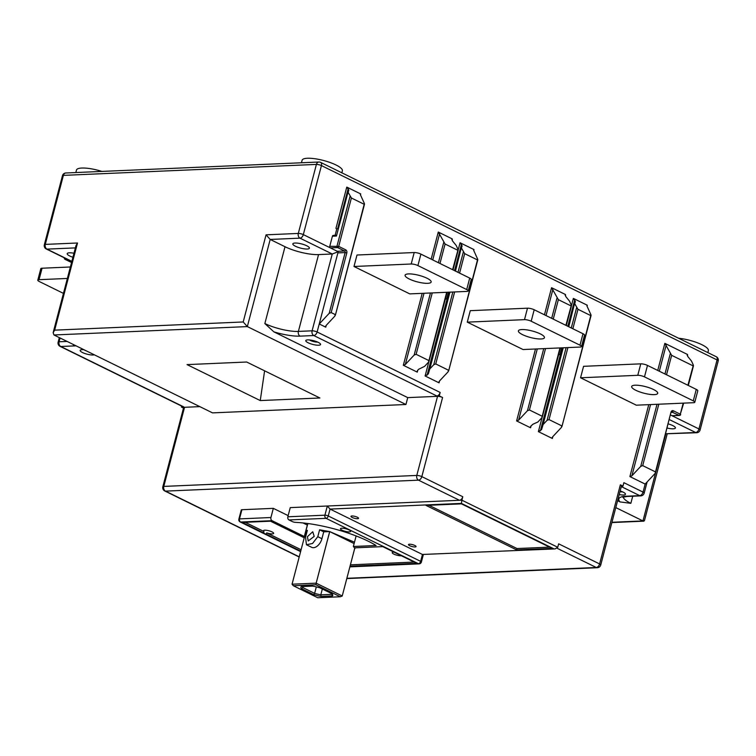 <?xml version="1.0" encoding="UTF-8"?>
<svg xmlns="http://www.w3.org/2000/svg" width="756" height="756" viewBox="0 0 756 756"><rect width="100%" height="100%" fill="white"/><g stroke="black" fill="none" stroke-linecap="round" stroke-linejoin="round"><path stroke-width="1.13" d="M71.858 261.33L46.995 249.121A3.676 2.759 -92.5 0 1 45.284 244.396L63.391 175.373L316.405 164.411L298.299 233.434L266.065 234.832L243.205 321.971L247.335 326.592L405.934 404.498L407.739 397.618L437.554 396.324L416.792 475.439L163.787 486.41A3.676 0.917 -165.3 0 0 162.842 486.76L183.604 407.645A3.676 0.917 14.7 0 1 184.54 407.295L199.82 406.633M67.104 341.438L59.081 341.778A3.676 0.917 -165.3 0 0 58.146 342.137A3.676 3.676 0 0 0 60.074 346.361L183.122 406.804A3.676 2.24 116.2 0 0 183.84 406.945L181.421 407.049L183.491 408.07M94.302 354.791A7.626 1.909 14.7 0 1 92.997 354.999A7.626 1.909 14.7 0 1 83.784 353.099A7.626 1.909 14.7 0 1 80.561 349.981A7.626 1.909 14.7 0 1 82.139 349.669A7.626 1.909 14.7 0 1 84.001 349.735M405.934 404.498L212.549 412.88L53.95 334.974L247.335 326.592L270.194 239.444L300.009 238.159A3.676 2.24 -63.8 0 0 303.326 234.615A3.676 0.917 -165.3 0 0 298.299 233.434A3.676 2.759 87.5 0 0 300.009 238.159L332.253 253.997L312.096 330.816L298.393 331.411L318.55 254.592L332.253 253.997L338.187 251.739M260.253 400.567L319.882 397.977L246.683 362.02L187.053 364.609L260.253 400.567L264.6 370.827M181.421 407.049L181.676 406.095M243.205 321.971L54.649 330.145L77.509 242.997L75.987 245.577M54.649 330.145L53.147 332.659L53.95 334.974M437.554 396.324A3.676 0.917 14.7 0 1 442.581 397.505L439.274 395.879L436.855 395.983A3.676 2.24 116.2 0 0 440.172 392.44L317.123 331.997A3.676 0.917 -165.3 0 0 312.096 330.816A3.676 2.759 87.5 0 0 313.806 335.541L436.855 395.983M407.739 397.618L273.852 331.846L264.855 323.549L285.012 246.73L270.194 239.444L266.065 234.832M318.607 345.227A7.626 1.909 14.7 0 1 309.402 343.328A7.626 1.909 14.7 0 1 306.18 340.209A7.626 1.909 14.7 0 1 307.749 339.888A7.626 1.909 14.7 0 1 315.186 341.154A7.626 1.909 14.7 0 1 320.431 343.952A7.626 1.909 14.7 0 1 318.607 345.227M273.852 331.846A28.161 7.05 14.7 0 0 300.113 336.136L313.806 335.541A3.676 2.24 -63.8 0 0 317.123 331.997L319.23 323.974L329.191 313.334L331.166 312.587L335.088 314.505L334.861 316.121L326.006 325.571L325.77 327.178L319.23 323.974L337.885 252.882A1.228 0.917 87.5 0 0 337.308 251.304L330.344 247.883A1.228 0.917 -92.5 0 1 329.767 246.305L332.413 236.212A1.228 0.917 -92.5 0 1 333.235 235.418L336.637 235.277M325.505 326.412L325.77 327.178L326.261 325.297M331.166 312.587L346.815 252.958A2.448 1.843 -92.5 0 0 345.672 249.811L338.697 246.39L351.389 197.996L348.204 192.478L348.705 189.841L346.777 187.101L360.725 193.942L360.357 194.632L364.392 203.525L335.352 315.28M364.392 203.525L364.033 204.205L351.389 197.996M332.413 236.212L336.439 236.042L348.1 191.816M348.809 190.503L348.27 191.514M360.47 194.887L360.725 193.942L360.357 194.632M336.826 228.803L335.947 228.378L336.826 228.803L335.106 235.343M671.678 411.973L679.19 415.375A1.228 0.917 87.5 0 0 679.549 415.45L672.292 415.762A1.228 0.917 -92.5 0 1 671.942 415.687L670.704 415.072M687.261 355.414L687.506 354.469L664.855 343.347L657.739 370.449M683.197 403.156L680.296 414.193L673.331 410.763A2.448 1.843 -92.5 0 0 670.988 412.2L655.112 473.436L645.152 484.067L629.899 476.582L631.874 475.826L640.729 466.376L642.704 465.62L658.816 404.205M645.152 484.067L643.044 492.099L623.87 482.678L622.972 486.117L620.355 484.832A3.676 0.917 14.7 0 1 621.489 485.872L600.736 564.987A3.676 0.917 -165.3 0 0 599.602 563.948L558.646 543.829L557.739 547.268L555.102 548.903L422.443 554.469L555.102 548.903M557.739 547.268L461.878 500.179L462.785 496.739A3.676 2.24 116.2 0 1 459.468 500.283L290.257 507.616L287.847 516.792A2.448 1.843 -92.5 0 0 288.99 519.939L292.317 521.574A2.448 0.614 -165.3 0 0 295.35 522.358A58.77 14.714 14.7 0 1 368.21 541.192A58.77 14.714 14.7 0 1 376.072 545.511L353.354 546.503A26.016 6.511 14.7 0 1 354.403 547.854L382.763 546.626L398.818 554.507A5.264 1.314 14.7 0 1 401.568 555.858L416.745 563.314L350.047 566.206M439.274 395.879L440.172 392.44M438.282 232.045L452.22 238.896L452.4 240.786L456.265 245.558L458.07 249.546L457.711 250.227L445.076 244.018L438.282 232.045L431.166 259.157M446.673 292.288L428.539 362.133L424.57 366.376L418.701 369.24L417.501 370.516L417.265 372.132L403.326 365.28L405.301 364.524L414.156 355.074L416.131 354.318L432.243 292.912M459.572 273.105L464.675 253.647L461.491 248.119L461.992 245.492L460.064 242.752L474.012 249.593L473.643 250.283L477.679 259.176L448.639 370.931L477.801 259.78M428.85 361.718L425.108 375.978L439.056 382.829L439.548 380.939M551.568 287.696L565.507 294.547L565.686 296.437L569.552 301.2L571.356 305.188L570.997 305.878L558.363 299.669L551.568 287.696L544.452 314.798M535.484 348.998L516.613 420.931L530.551 427.773L531.052 425.893M572.859 328.756L577.962 309.298L574.777 303.77L575.278 301.143L573.35 298.393L587.299 305.244L586.93 305.925L590.965 314.827L561.925 426.582L591.088 315.422M542.137 417.369L538.395 431.629L552.343 438.48L552.834 436.59M647.486 365.413A4.895 1.228 14.7 0 0 640.776 363.844L583.566 366.32L580.561 377.783L637.771 375.307A4.895 1.228 -165.3 0 1 644.481 376.875L647.486 365.413L696.285 389.387A4.895 1.228 14.7 0 1 697.797 390.767L694.792 402.239A4.895 1.228 -165.3 0 0 693.28 400.85L644.481 376.875M694.792 402.239A4.895 1.228 -165.3 0 1 693.545 402.702L636.335 405.188L580.561 377.783M534.199 309.762A4.895 1.228 14.7 0 0 527.49 308.193L470.279 310.669L467.274 322.141L524.484 319.656A4.895 1.228 -165.3 0 1 531.194 321.234L534.199 309.762L582.999 333.736A4.895 1.228 14.7 0 1 584.511 335.116L581.506 346.588A4.895 1.228 -165.3 0 0 579.994 345.199L531.194 321.234M581.506 346.588A4.895 1.228 -165.3 0 1 580.258 347.051L523.048 349.537L467.274 322.141M353.988 266.49L356.993 255.018L414.203 252.542A4.895 1.228 14.7 0 1 420.912 254.12L469.712 278.085A4.895 1.228 14.7 0 1 471.224 279.474L468.219 290.937A4.895 1.228 -165.3 0 0 466.707 289.557L417.907 265.583A4.895 1.228 -165.3 0 0 411.198 264.005L353.988 266.49L409.761 293.886L466.972 291.41A4.895 1.228 -165.3 0 0 468.219 290.937M348.072 191.948L339.69 223.889L348.072 191.901M678.614 338.244A20.818 5.207 14.7 0 1 699.12 343.46A20.818 5.207 14.7 0 1 708.372 350.604L707.852 352.608M301.446 162.776L302.107 160.253A20.818 5.207 14.7 0 1 307.427 158.259A20.818 5.207 14.7 0 1 330.202 162.549A20.818 5.207 14.7 0 1 342.373 170.818L341.844 172.812M75.827 172.557L76.488 170.034A20.818 5.207 14.7 0 1 81.809 168.04A20.818 5.207 14.7 0 1 101.918 171.423M72.926 257.276A8.571 2.145 14.7 0 1 67.218 253.629A8.571 2.145 14.7 0 1 69.41 252.806A8.571 2.145 14.7 0 1 73.975 253.251M307.219 249.026A8.571 2.145 14.7 0 1 297.845 247.259A8.571 2.145 14.7 0 1 292.837 243.857A8.571 2.145 14.7 0 1 295.02 243.035A8.571 2.145 14.7 0 1 304.403 244.793A8.571 2.145 14.7 0 1 309.412 248.204A8.571 2.145 14.7 0 1 307.219 249.026M285.012 246.73A24.485 6.133 -165.3 0 0 318.55 254.592M615.79 507.588L642.959 520.931L644.433 520.695L667.17 434.01M632.725 496.219L630.854 503.335L620.052 501.918L617.595 500.708M669.495 419.665L695.633 432.498L665.79 433.774M620.156 490.946A7.626 1.909 14.7 0 1 625.344 493.734A7.626 1.909 14.7 0 1 623.52 495A7.626 1.909 14.7 0 1 619.211 494.556M621.47 485.966A3.676 2.24 -63.8 0 0 621.98 485.635M621.404 486.184L622.972 486.117M303.043 522.944L307.333 525.051A26.016 6.511 14.7 0 1 307.371 524.806A26.016 6.511 14.7 0 1 308.335 523.596M288.149 515.63L273.332 508.353L241.911 509.714A2.448 0.614 14.7 0 0 241.277 509.95L238.877 519.117A2.448 2.448 0 0 0 240.162 521.942A2.448 1.493 -63.8 0 0 240.644 522.037L272.065 520.676L304.318 536.514A26.016 6.511 14.7 0 0 304.385 537.214M423.341 554.611L421.394 562.039A2.448 0.614 -165.3 0 0 420.638 561.349L422.443 554.469L330.07 509.09L327.32 506.01L324.91 515.186L287.847 516.792M299.234 556.832L165.498 491.126L418.503 480.164L459.468 500.283L461.878 500.179L461.415 503.401L553.779 548.771M351.965 515.97A3.922 0.983 14.7 0 1 357.333 517.227A3.922 0.983 14.7 0 1 358.542 518.332A3.922 0.983 14.7 0 1 356.161 518.625A3.922 0.983 14.7 0 1 352.173 517.454A3.922 0.983 14.7 0 1 350.964 516.348A3.922 0.983 14.7 0 1 351.965 515.97M409.478 544.225A3.922 0.983 14.7 0 1 414.846 545.482A3.922 0.983 14.7 0 1 416.055 546.588A3.922 0.983 14.7 0 1 413.674 546.871A3.922 0.983 14.7 0 1 409.686 545.7A3.922 0.983 14.7 0 1 408.476 544.594A3.922 0.983 14.7 0 1 409.478 544.225M426.025 505.395L516.65 549.914L552.107 548.383L461.481 503.865L426.025 505.395M300.737 551.124L266.348 534.237A5.264 1.314 14.7 0 1 263.598 532.885L242.317 522.424L270.516 521.205L304.233 537.771M341.806 528.227A5.264 1.314 14.7 0 1 347.571 529.313A5.264 1.314 14.7 0 1 350.642 531.402A5.264 1.314 14.7 0 1 349.3 531.903A5.264 1.314 14.7 0 1 343.536 530.825A5.264 1.314 14.7 0 1 340.465 528.727A5.264 1.314 14.7 0 1 341.806 528.227M401.436 555.764A5.264 1.314 14.7 0 1 401.077 555.792A5.264 1.314 14.7 0 1 395.312 554.706A5.264 1.314 14.7 0 1 392.232 552.608A5.264 1.314 14.7 0 1 393.583 552.107A5.264 1.314 14.7 0 1 393.914 552.097M301.096 549.744L266.707 532.857A5.264 1.314 14.7 0 0 272.311 533.887A5.264 1.314 14.7 0 0 273.653 533.377A5.264 1.314 14.7 0 0 270.572 531.288A5.264 1.314 14.7 0 0 264.808 530.202A5.264 1.314 14.7 0 0 263.466 530.703A5.264 1.314 14.7 0 0 263.957 531.506L245.227 522.302M355.112 547.817A26.016 6.511 14.7 0 1 355.065 548.1A26.016 6.511 14.7 0 1 354.583 548.913M414.203 562.067L350.406 564.827M266.348 534.237L266.707 532.857M263.957 531.506L263.598 532.885M307.333 525.051L304.318 536.514M273.332 508.353L270.922 517.52A2.448 1.843 87.5 0 0 272.065 520.676M353.354 546.503L356.123 535.957M354.479 542.222L329.692 531.581L319.599 529.805L323.729 531.827L329.692 531.581L316.15 583.169L292.052 584.208L293.356 585.758L315.923 584.775L340.323 596.767L317.756 597.741L293.356 585.758M354.847 547.835L342.213 596.04L354.866 547.826M292.052 584.208L305.594 532.611L306.766 532.564M323.729 531.827L321.924 538.707A9.308 5.67 116.2 0 1 311.699 547.325L306.454 544.755L305.547 537.214L307.352 530.334A25.893 6.483 -165.3 0 0 305.632 531.94A25.893 6.483 -165.3 0 0 305.594 532.611M306.454 544.755L312.54 543.479L317.794 536.684L319.599 529.805M314.194 536.373L312.748 531.742L307.427 536.665L308.212 540.975L314.194 536.373M331.912 593.734A15.243 3.818 14.7 0 1 331.884 593.98A15.243 3.818 14.7 0 1 331.695 594.348L320.79 594.821L322.339 589.028M321.13 596.408A16.471 4.12 14.7 0 1 317.463 595.662A16.471 4.12 14.7 0 1 313.759 594.679L301.464 588.64A16.471 4.12 14.7 0 1 301.171 586.599L312.549 586.108A16.471 4.12 14.7 0 1 319.911 587.837L332.215 593.876A16.471 4.12 14.7 0 1 332.498 594.263A16.471 4.12 14.7 0 1 332.498 595.917L321.13 596.408L320.79 594.821A15.243 3.818 14.7 0 1 317.718 594.188A15.243 3.818 14.7 0 1 314.619 593.375L316.329 586.883M313.759 594.679L314.619 593.375L302.825 587.582L303.099 586.524M301.464 588.64L302.825 587.582A15.243 3.818 14.7 0 1 302.362 586.552M315.923 584.775L316.15 583.169L342.222 595.974M340.323 596.767L342.213 596.04M316.14 583.235L329.729 531.6L354.12 543.573M332.498 595.917L331.695 594.348M516.65 549.914L517.01 548.544L428.926 505.273M549.565 547.136L517.01 548.544M611.935 522.283L642.959 520.931L665.819 433.793L696.701 432.734A3.676 3.676 0 0 0 700.094 429.994A3.676 0.917 -165.3 0 0 698.96 428.954L671.942 415.687L679.19 415.375A1.228 0.747 116.2 0 0 680.296 414.193L683.67 403.128M668.38 423.936A8.571 2.145 14.7 0 1 675.41 427.99A8.571 2.145 14.7 0 1 673.227 428.813A8.571 2.145 14.7 0 1 667.293 428.076M687.138 355.159L687.506 354.469L687.686 356.36L691.551 361.132L693.356 365.12L692.997 365.8L671.64 355.32L664.855 343.347M693.356 365.12L687.894 385.258M642.704 465.62L655.339 471.829L655.603 472.594L670.988 412.2M622.594 491.873A5.207 1.304 14.7 0 1 622.396 491.891A5.207 1.304 14.7 0 1 619.967 491.683M451.975 239.841L452.22 238.896L451.852 239.576M458.07 249.546L452.608 269.684M417 371.357L417.265 372.132L417.766 370.242M447.146 292.26L429.039 361.302L428.775 360.527L416.131 354.318M464.675 253.647L477.32 259.856L477.679 259.176M455.471 271.092L461.387 247.467M462.096 246.154L461.557 247.155M473.757 250.538L474.012 249.593L473.643 250.283M425.108 375.978L428.293 373.946L429.795 368.937L433.764 364.704L435.74 363.948L448.374 370.156L448.138 371.772L439.293 381.222L439.056 382.829L438.792 382.063M445.454 298.733L446.664 299.074L448.469 292.203M571.356 305.188L565.885 325.335M565.261 295.492L565.507 294.547L565.138 295.227M559.96 347.93L541.825 417.784L537.856 422.028L533.027 424.173L530.788 426.167L530.551 427.773L530.287 427.008M516.613 420.931L518.588 420.175L527.442 410.725L529.417 409.969L542.052 416.178L542.317 416.943L560.432 347.911M577.962 309.298L590.597 315.507L590.965 314.827M568.758 326.734L574.673 303.109M575.382 301.805L574.843 302.806M587.043 306.189L587.299 305.244L586.93 305.925M538.395 431.629L541.579 429.597L543.082 424.589L547.051 420.355L549.026 419.599L561.661 425.808L561.424 427.414L552.579 436.873L552.343 438.48L552.078 437.705M558.741 354.384L559.95 354.725L561.755 347.855M635.843 390.294A13.466 3.374 14.7 0 1 631.676 386.496A13.466 3.374 14.7 0 1 639.869 385.494A13.466 3.374 14.7 0 1 653.571 389.529A13.466 3.374 14.7 0 1 657.729 393.328A13.466 3.374 14.7 0 1 649.546 394.33A13.466 3.374 14.7 0 1 635.843 390.294M522.557 334.653A13.466 3.374 14.7 0 1 518.389 330.844A13.466 3.374 14.7 0 1 526.582 329.852A13.466 3.374 14.7 0 1 540.285 333.878A13.466 3.374 14.7 0 1 544.443 337.686A13.466 3.374 14.7 0 1 536.259 338.679A13.466 3.374 14.7 0 1 522.557 334.653M409.27 279.002A13.466 3.374 14.7 0 1 405.103 275.193A13.466 3.374 14.7 0 1 413.296 274.201A13.466 3.374 14.7 0 1 426.998 278.227A13.466 3.374 14.7 0 1 431.156 282.035A13.466 3.374 14.7 0 1 422.973 283.027A13.466 3.374 14.7 0 1 409.27 279.002M67.369 278.454L39.047 279.682A4.895 1.228 -165.3 0 0 37.8 280.155A4.895 1.228 -165.3 0 0 39.312 281.534L63.447 293.385M37.8 280.155L40.805 268.682A4.895 1.228 14.7 0 1 42.062 268.219L70.374 266.991M317.681 342.09A5.207 1.304 14.7 0 1 317.482 342.109A5.207 1.304 14.7 0 1 309.488 339.945M86.25 350.841A5.207 1.304 14.7 0 1 83.878 349.726M183.84 406.945L60.792 346.503L74.494 345.908A28.161 7.05 14.7 0 0 76.006 345.804M299.187 557.011L164.78 490.984A3.676 2.24 -63.8 0 0 165.498 491.126A3.676 2.759 -92.5 0 1 163.787 486.41L184.54 407.295M73.058 344.358A3.676 2.759 87.5 0 0 74.494 345.908M60.074 346.361A3.676 2.24 -63.8 0 0 60.792 346.503A3.676 2.759 -92.5 0 1 59.081 341.778L60.083 337.979M77.509 242.997L45.284 244.396A3.676 0.917 -165.3 0 0 44.339 244.746A3.676 3.676 0 0 0 46.277 248.979A3.676 2.24 -63.8 0 0 46.995 249.121L75.383 247.892M62.455 175.723A3.676 0.917 14.7 0 1 63.391 175.373A3.676 2.759 -92.5 0 1 65.848 172.982A3.676 3.676 0 0 0 62.455 175.723L44.339 244.746M416.792 475.439A3.676 2.759 87.5 0 0 418.503 480.164A3.676 2.24 -63.8 0 0 421.829 476.62A3.676 0.917 -165.3 0 0 416.792 475.439M462.785 496.739L421.829 476.62L442.581 397.505M350.019 196.456L337.025 245.993A1.228 0.917 87.5 0 0 337.592 247.571L330.344 247.883L303.326 234.615L321.432 165.583L717.066 359.932L698.96 428.954A3.676 2.24 116.2 0 1 695.633 432.498A3.676 2.759 87.5 0 0 696.701 432.734M337.885 252.882L345.133 252.57L329.191 313.334M329.767 246.305L338.697 246.39A1.228 0.747 -63.8 0 1 337.592 247.571L344.566 250.992L337.308 251.304M345.672 249.811A1.228 0.747 116.2 0 1 344.566 250.992A1.228 0.917 -92.5 0 1 345.133 252.57L346.815 252.958M346.777 187.101L335.947 228.378M648.771 404.64L629.899 476.582M620.355 484.832L599.602 563.948A3.676 2.24 116.2 0 1 596.276 567.491A3.676 2.759 87.5 0 0 597.344 567.718A3.676 3.676 0 0 0 600.736 564.987M422.198 293.347L403.326 365.28M460.064 242.752L458.193 249.886M573.35 298.393L571.479 305.537M337.63 228.766L348.157 188.641M316.405 164.411A3.676 0.917 14.7 0 1 321.432 165.583A3.676 2.24 -63.8 0 0 320.639 162.398A3.676 3.676 0 0 0 318.862 162.02A3.676 2.759 87.5 0 0 316.405 164.411M718.2 360.971A3.676 3.676 0 0 0 716.263 356.737A3.676 2.24 116.2 0 1 717.066 359.932A3.676 0.917 14.7 0 1 718.2 360.971L700.094 429.994M300.113 336.136A3.676 2.759 -92.5 0 1 298.393 331.411A24.485 6.133 14.7 0 1 264.855 323.549M621.3 486.59L639.727 495.643L626.025 496.229A28.161 7.05 14.7 0 0 620.052 501.918M643.044 492.099A3.676 2.24 116.2 0 1 639.727 495.643A3.676 2.759 87.5 0 0 640.786 495.87A3.676 3.676 0 0 0 644.178 493.129A3.676 0.917 -165.3 0 0 643.044 492.099M557.077 548.242L596.276 567.491L346.872 578.302M288.99 519.939L326.053 518.332L418.427 563.711A2.448 1.493 116.2 0 0 420.638 561.349L328.265 515.97L330.07 509.09L461.415 503.401M300.633 551.502L240.644 522.037A2.448 1.843 -92.5 0 1 239.501 518.89A2.448 0.614 -165.3 0 0 238.877 519.117M349.924 566.679L418.427 563.711A2.448 1.843 87.5 0 0 419.136 563.863A2.448 2.448 0 0 0 421.394 562.039M270.922 517.52L239.501 518.89L241.911 509.714M321.924 538.707L317.794 536.684M328.265 515.97A2.448 0.614 -165.3 0 0 324.91 515.186A2.448 1.843 87.5 0 0 326.053 518.332A2.448 1.493 -63.8 0 0 328.265 515.97M630.854 503.335A24.485 6.133 14.7 0 1 623.246 497.042M622.802 497.24L627.083 496.465A3.676 2.759 -92.5 0 1 626.025 496.229M671.366 412.549L671.867 411.869A1.228 0.917 -92.5 0 1 672.226 411.944A1.228 0.747 -63.8 0 0 673.331 410.763M680.362 414.657L680.674 414.534A1.228 1.228 0 0 1 679.549 415.45M666.537 374.778L671.64 355.32M670.27 353.78L664.959 374.003M657.021 404.29L640.729 466.376M631.874 475.826L650.566 404.564M659.317 371.224L666.225 344.887M405.301 364.524L424.003 293.271M432.744 259.932L439.652 233.585M443.696 242.478L438.395 262.701M430.447 292.988L414.156 355.074M439.964 263.475L445.076 244.018M435.74 363.948L454.63 291.939M463.305 252.107L457.994 272.33M452.835 292.014L433.764 364.704M429.795 368.937L449.943 292.147M461.358 247.599L455.225 270.969L461.358 247.552M429.313 369.722L449.659 292.156L429.342 369.627M429.162 370.62L428.293 373.946M427.093 375.231L448.875 292.194M454.536 270.629L461.443 244.282M518.588 420.175L537.28 348.913M546.03 315.573L552.938 289.236M556.983 298.129L551.672 318.352M543.734 348.639L527.442 410.725M529.417 409.969L545.53 348.563M553.25 319.126L558.363 299.669M549.026 419.599L567.917 347.59M576.592 307.758L571.281 327.981M566.121 347.665L547.051 420.355M543.082 424.589L563.229 347.788M574.645 303.25L568.512 326.62M542.6 425.363L562.946 347.807L542.628 425.278M542.449 426.271L541.579 429.597M540.379 430.873L562.162 347.836M567.813 326.28L574.73 299.934M469.712 278.085L466.707 289.557M417.907 265.583L420.912 254.12M414.203 252.542L411.198 264.005M39.047 279.682L42.062 268.219M696.285 389.387L693.28 400.85M640.776 363.844L637.771 375.307M582.999 333.736L579.994 345.199M527.49 308.193L524.484 319.656M71.555 262.474L65.243 259.374L67.256 259.28M71.546 262.53L65.007 259.327A1.228 0.747 -63.8 0 0 65.243 259.374A1.228 0.917 -92.5 0 1 64.629 257.994M58.146 342.137L59.327 337.611M46.277 248.979L71.811 261.519M76.006 245.52L53.156 332.621M162.842 486.76A3.676 3.676 0 0 0 164.78 490.984M364.515 204.129L335.362 315.28M716.263 356.737L320.639 162.398M65.848 172.982L318.862 162.02M597.344 567.718L346.796 578.576M300.605 551.625L240.162 521.942M349.877 566.868L419.136 563.863M307.654 524.229L305.632 531.94M647.108 481.978L644.178 493.129M643.838 521.168L611.869 522.557M627.083 496.465L640.786 495.87M688.31 385.465L693.488 365.724M453.024 269.883L458.202 250.141M566.301 325.534L571.489 305.793M568.503 326.611L574.645 303.203M64.354 257.909A1.228 1.228 0 0 0 65.007 259.327"/></g></svg>
